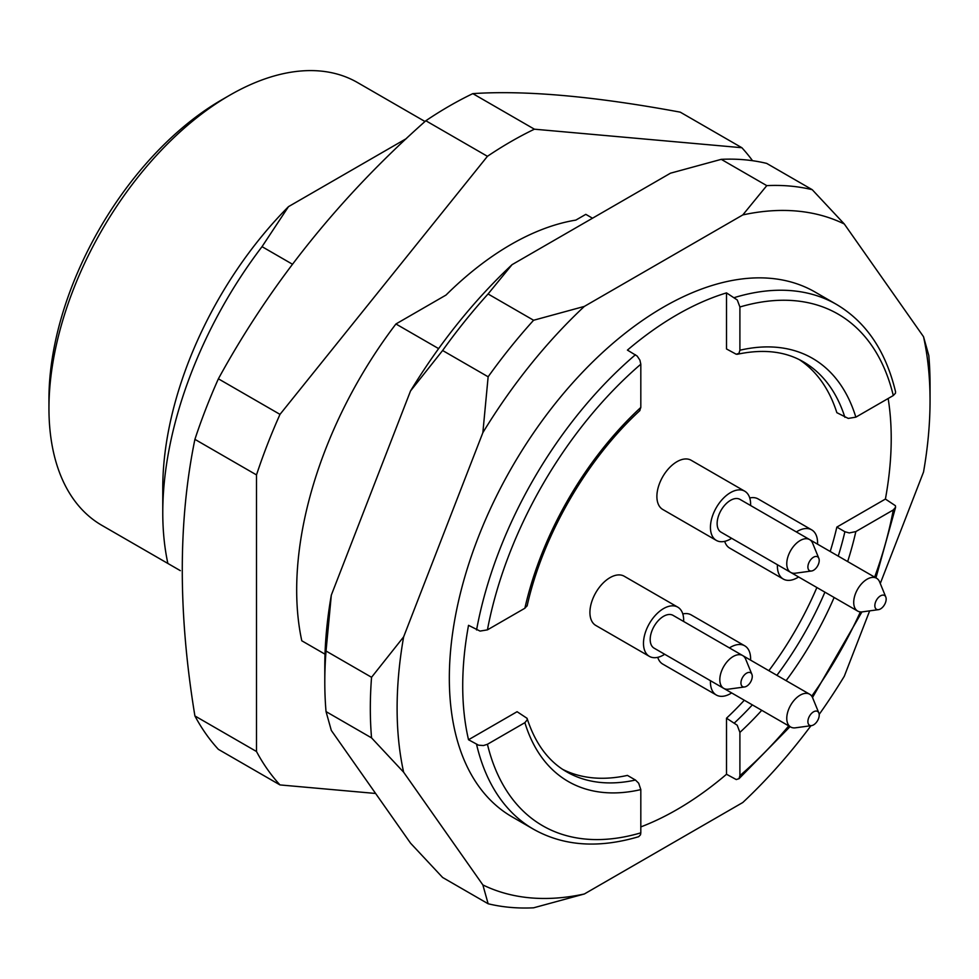 <?xml version="1.0" encoding="UTF-8"?>
<svg xmlns="http://www.w3.org/2000/svg" width="979" height="979" viewBox="0 0 979 979"><rect width="100%" height="100%" fill="white"/><g stroke="black" fill="none" stroke-linecap="round" stroke-linejoin="round"><path stroke-width="1.47" d="M301.789 640.78L325.004 654.18L301.789 640.78A302.988 174.935 -60 0 1 395.932 323.976L438.629 348.622M180.32 570.647L101.902 525.368A255.654 147.596 120 0 1 48.95 408.341A255.654 147.596 120 0 1 229.722 95.232L229.722 95.232A255.654 147.596 120 0 1 357.543 82.566L424.996 121.506M406.432 138.553L288.499 206.642L262.029 246.659A302.988 174.935 120 0 0 162.771 512.702A302.988 174.935 120 0 0 167.874 563.463M288.499 206.642A272.7 157.435 120 0 0 162.771 487.97L162.771 512.702M262.029 246.659L292.415 264.208M221.682 99.87L229.722 95.232L221.695 99.87A244.285 141.037 120 0 0 221.682 99.87A244.285 141.037 120 0 0 48.95 399.065L48.95 408.341M395.932 323.976L446.008 295.058A271.636 156.824 -60 0 1 575.836 220.104L585.809 214.352L592.503 218.219M375.618 793.467L279.994 784.925A397.682 229.6 -60 0 1 256.498 751.505L256.498 474.913A397.682 229.6 -60 0 1 279.994 414.374L487.432 156.31A397.682 229.6 -60 0 1 534.412 129.191L741.862 147.719A397.682 229.6 -60 0 1 752.533 160.703M741.862 147.719L680.258 112.157C594.596 96.285 525.442 90.117 472.82 93.629A397.682 229.6 120 0 0 425.841 120.747C340.178 196.657 271.024 282.674 218.39 378.812A397.682 229.6 120 0 0 194.907 439.351C178.068 521.403 178.068 613.6 194.907 715.943A397.682 229.6 120 0 0 218.39 749.363L279.994 784.925M194.907 715.943L256.498 751.505M194.907 439.351L256.498 474.913M218.39 378.812L279.994 414.374M425.841 120.747L487.432 156.31M472.82 93.629L534.412 129.191M819.215 560.465A8.003 4.626 -60 0 1 811.53 571.002A8.003 4.626 -60 0 1 809.547 561.42A8.003 4.626 -60 0 1 818.836 558.348A8.003 4.626 -60 0 1 819.215 560.465M886.166 599.124A8.003 4.626 -60 0 1 878.481 609.66A8.003 4.626 -60 0 1 876.499 600.078A8.003 4.626 -60 0 1 885.787 597.006A8.003 4.626 -60 0 1 886.166 599.124M752.264 676.428A8.003 4.626 -60 0 1 744.578 686.964A8.003 4.626 -60 0 1 742.596 677.382A8.003 4.626 -60 0 1 751.884 674.311A8.003 4.626 -60 0 1 752.264 676.428M819.215 715.086A8.003 4.626 -60 0 1 811.53 725.623A8.003 4.626 -60 0 1 809.547 716.041A8.003 4.626 -60 0 1 818.836 712.969A8.003 4.626 -60 0 1 819.215 715.086M811.53 571.002L795.389 573.204A18.931 10.928 -60 0 1 790.689 572.397A18.931 10.928 -60 0 1 790.689 550.528A18.931 10.928 -60 0 1 809.633 539.6A18.931 10.928 -60 0 1 812.668 543.259L818.836 558.348M878.481 609.66L862.34 611.863A18.931 10.928 -60 0 1 857.641 611.055A18.931 10.928 -60 0 1 857.641 589.187A18.931 10.928 -60 0 1 876.584 578.259A18.931 10.928 -60 0 1 879.619 581.918L885.787 597.006M744.578 686.964L728.425 689.167A18.931 10.928 -60 0 1 723.738 688.372A18.931 10.928 -60 0 1 723.738 666.503A18.931 10.928 -60 0 1 742.682 655.563A18.931 10.928 -60 0 1 745.717 659.222L751.884 674.311M811.53 725.623L795.389 727.825A18.931 10.928 -60 0 1 790.689 727.018A18.931 10.928 -60 0 1 790.689 705.161A18.931 10.928 -60 0 1 809.633 694.221A18.931 10.928 -60 0 1 812.668 697.88L818.836 712.969M790.689 572.397L721.058 532.197A18.931 10.928 -60 0 1 721.058 510.328A18.931 10.928 -60 0 1 740.002 499.4L809.633 539.6M857.641 611.055L788.009 570.855A18.931 10.928 -60 0 1 787.924 570.794M723.738 688.372L654.107 648.159A18.931 10.928 -60 0 1 654.107 626.303A18.931 10.928 -60 0 1 673.05 615.363L742.682 655.563M790.689 727.018L721.058 686.817A18.931 10.928 -60 0 1 720.972 686.769M731.643 538.315A28.403 16.398 -60 0 1 730.53 538.988A28.403 16.398 -60 0 1 716.322 540.396A28.403 16.398 -60 0 1 716.322 507.599A28.403 16.398 -60 0 1 744.738 491.201A28.403 16.398 -60 0 1 750.612 504.197A28.403 16.398 -60 0 1 750.587 505.507M796.368 531.94A28.403 16.398 -60 0 1 811.689 529.859A28.403 16.398 -60 0 1 817.575 542.856A28.403 16.398 -60 0 1 817.538 544.165M798.607 576.961A28.403 16.398 -60 0 1 797.481 577.647A28.403 16.398 -60 0 1 783.286 579.054A28.403 16.398 -60 0 1 777.424 564.748M664.692 654.278A28.403 16.398 -60 0 1 663.578 654.963A28.403 16.398 -60 0 1 649.371 656.371A28.403 16.398 -60 0 1 649.371 623.562A28.403 16.398 -60 0 1 677.786 607.164A28.403 16.398 -60 0 1 683.66 620.172A28.403 16.398 -60 0 1 683.636 621.481M729.416 647.914A28.403 16.398 -60 0 1 744.738 645.822A28.403 16.398 -60 0 1 750.612 658.83A28.403 16.398 -60 0 1 750.587 660.127M731.643 692.936A28.403 16.398 -60 0 1 730.53 693.609A28.403 16.398 -60 0 1 716.322 695.017A28.403 16.398 -60 0 1 710.473 680.711M527.057 718.292C535.232 743.538 548.424 761.381 566.645 771.831A236.71 136.668 120 0 0 635.457 780.043L638.687 783.224L640.817 789.6A244.285 141.037 -60 0 1 524.879 722.661L527.228 719.846L527.032 718.292L517.083 711.709L468.525 739.745L478.596 745.203L483.504 745.533L487.432 744.285A295.413 170.566 120 0 0 640.817 832.848L640.817 789.6M524.879 722.661L487.432 744.285M838.244 556.121A236.71 136.668 120 0 0 844.889 531.732L849.258 532.943L855.842 531.585A244.285 141.037 -60 0 1 847.655 561.554M761.76 710.313A244.285 141.037 -60 0 1 739.904 732.39L737.199 725.206L726.516 718.194A236.71 136.668 120 0 0 744.309 700.242M739.904 732.39L739.904 775.637A295.413 170.566 120 0 0 788.744 725.892M874.639 577.133A295.413 170.566 120 0 0 893.289 509.961L855.842 531.585M855.842 417.164L893.289 395.54A295.413 170.566 120 0 0 739.904 306.99L737.273 299.978L726.516 292.892L726.516 348.965L736.257 354.251L738.974 353.333L739.904 350.225A244.285 141.037 -60 0 1 855.842 417.164L848.267 418.412L836.849 412.673A236.71 136.668 120 0 0 799.341 359.66M739.904 306.99L739.904 350.225M768.858 670.688A236.71 136.668 120 0 0 816.878 587.522M830.204 551.483A236.71 136.668 120 0 0 836.849 527.094L885.408 499.057L895.406 505.702L895.565 507.257L893.289 509.961M844.889 531.732L836.849 527.094M562.766 769.421A236.71 136.668 120 0 0 627.429 775.405L635.457 780.043M744.738 491.201L691.174 460.277A28.403 16.398 120 0 0 662.771 476.675A28.403 16.398 120 0 0 662.771 509.472L716.322 540.396M811.689 529.859L758.125 498.935A28.403 16.398 120 0 0 749.755 497.968M724.705 541.363A28.403 16.398 120 0 0 729.722 548.13L783.286 579.054M677.786 607.164L624.223 576.239A28.403 16.398 120 0 0 595.807 592.638A28.403 16.398 120 0 0 595.807 625.446L649.371 656.371M744.738 645.822L691.174 614.898A28.403 16.398 120 0 0 682.804 613.931M657.741 657.325A28.403 16.398 120 0 0 662.771 664.092L716.322 695.017M527.192 605.597L524.879 608.24A244.285 141.037 -60 0 1 640.817 407.435L639.679 410.764M640.817 407.435L640.817 364.2A295.413 170.566 120 0 0 487.432 629.864L524.879 608.24M640.817 832.848L640.499 834.818L638.675 836.702M640.817 826.912A302.988 174.935 120 0 0 726.516 774.267L736.281 779.565L739.023 778.635L739.904 775.637M726.516 774.267L726.516 718.194M895.552 391.759L895.442 393.277L893.289 395.54M885.408 499.057A302.988 174.935 120 0 0 888.149 398.514M726.516 292.892A302.988 174.935 120 0 0 627.429 350.103L637.194 356.087L639.923 360.174L640.817 364.2M487.432 629.864L480.04 631.088L468.525 625.324A302.988 174.935 120 0 0 468.525 739.745M734.544 297.53A302.988 174.935 -60 0 1 836.494 304.42L815.079 292.048A302.988 174.935 120 0 0 713.128 285.158A302.988 174.935 120 0 0 476.528 541.815A302.988 174.935 120 0 0 512.078 816.853L533.506 829.225A302.988 174.935 -60 0 1 476.565 744.383M371.555 737.885A395.785 228.511 -60 0 1 371.555 677.284L326.031 651.011A395.785 228.511 120 0 0 324.795 682.02A395.785 228.511 120 0 0 326.031 711.598L371.555 737.885L403.629 772.198A376.854 217.571 -60 0 1 403.629 636.876L371.555 677.284M810.967 725.696A376.854 217.571 -60 0 1 742.804 802.499L584.341 893.986L533.592 907.814A395.785 228.511 -60 0 1 488.142 903.764L442.618 877.478L410.544 843.164L331.318 730.444L326.031 711.598M584.341 893.986A376.854 217.571 -60 0 1 482.855 884.918L488.142 903.764M869.658 610.859L844.302 676.244A376.854 217.571 -60 0 1 819.178 714.413M403.629 636.876L482.855 432.669A376.854 217.571 -60 0 1 584.341 306.415L742.804 214.927A376.854 217.571 -60 0 1 844.302 223.995L923.527 336.715L928.814 355.561A395.785 228.511 -60 0 1 930.05 385.151L930.05 400.607A376.854 217.571 -60 0 1 923.527 472.037L880.28 583.508M923.527 336.715A376.854 217.571 -60 0 1 930.05 400.607M482.855 884.918L403.629 772.198M482.855 432.669L488.142 376.793A395.785 228.511 -60 0 1 533.592 320.255L584.341 306.415M766.777 185.631A395.785 228.511 -60 0 1 812.227 189.693L766.704 163.407A395.785 228.511 120 0 0 721.254 159.344L766.777 185.631L742.804 214.927M844.302 223.995L812.227 189.693M488.142 376.793L442.618 350.506A395.785 228.511 120 0 1 488.068 293.969L533.592 320.255M326.031 651.011L331.318 595.134L410.544 390.927L442.618 350.506M324.795 682.02L324.795 666.552A376.854 217.571 -60 0 1 331.318 595.134M488.068 293.969L512.041 264.673L670.505 173.185L721.254 159.344M410.544 390.927A376.854 217.571 -60 0 1 512.041 264.673M734.544 722.832A236.71 136.668 120 0 0 752.349 704.88M776.898 675.326A236.71 136.668 120 0 0 824.905 592.16M834.132 597.484A244.285 141.037 -60 0 1 786.113 680.65M811.738 696.155A295.413 170.566 120 0 0 860.37 611.912M844.889 417.311A236.71 136.668 120 0 0 803.355 361.826C785.207 351.265 763.143 348.757 737.199 354.3M476.565 629.962A302.988 174.935 -60 0 1 635.457 354.741M876.584 578.259L809.731 539.662M809.633 694.221L742.767 655.624M527.118 605.94C542.782 535.501 586.776 459.322 639.923 410.531M638.369 836.788C598.365 848.573 563.414 846.052 533.506 829.225M895.516 507.55L875.936 577.879M861.936 611.899L812.509 697.513M790.041 726.651L738.925 778.77M895.479 391.453C885.689 350.923 866.023 321.907 836.494 304.42"/></g></svg>
